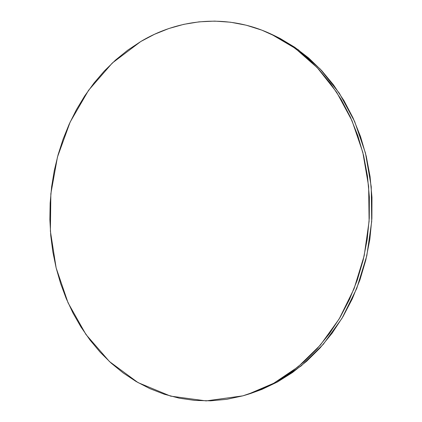 <?xml version="1.0" encoding="UTF-8"?>
<svg xmlns="http://www.w3.org/2000/svg" width="422" height="422" viewBox="0 0 422 422"><rect width="100%" height="100%" fill="white"/><g stroke="black" fill="none" stroke-linecap="round" stroke-linejoin="round"><path stroke-width="0.63" d="M242.84 395.852L206.126 400.9L170.62 396.131L137.983 382.58L109.467 361.564L85.961 334.504L68.069 302.827L56.147 267.933L50.387 231.15L50.851 193.745L57.482 156.979L70.142 122.079L88.546 90.334L112.289 63.036L140.742 41.541C178.859 18.684 227.126 13.578 270.913 33.992L295.226 48.335L317.407 67.852L336.592 92.16L351.969 120.623L362.825 152.379L368.638 186.329L369.102 221.239L364.175 255.806L354.063 288.732L339.235 318.837L320.345 345.101L298.206 366.755L273.709 383.271L247.761 394.385L242.84 395.852L226.751 399.317L210.683 400.821L194.811 400.425L179.287 398.194L164.242 394.222L149.799 388.609L136.069 381.472L123.145 372.916L111.107 363.068L100.025 352.048L89.955 339.968L80.945 326.96L73.032 313.135L66.249 298.612L60.615 283.51L56.147 267.933L52.866 251.997L50.767 235.808L49.865 219.466L50.155 203.087L51.626 186.767L54.28 170.615L58.099 154.726L63.073 139.218L69.176 124.184L76.387 109.736L84.674 95.984L94.006 83.039L104.329 71.007L115.602 60.008L127.766 50.144L140.742 41.541L154.463 34.303L168.826 28.538L183.734 24.355L199.068 21.849L214.692 21.105L230.47 22.208L246.242 25.204L261.84 30.147L277.08 37.046L291.776 45.903L305.739 56.675L318.768 69.303L330.674 83.683L341.277 99.676L350.397 117.126L357.882 135.826L363.606 155.549L367.457 176.043L369.361 197.032L369.276 218.227L367.209 239.337L363.178 260.068L357.26 280.139L349.553 299.277L340.179 317.244L329.297 333.813L317.086 348.799L303.724 362.055L289.418 373.454L274.363 382.912L258.776 390.387L242.84 395.852M247.93 394.333L250.995 393.357L276.827 382.3L301.208 365.885L323.231 344.373L342.02 318.288L356.764 288.405L366.818 255.716L371.713 221.408L371.249 186.751L365.463 153.049L354.659 121.525L339.362 93.251L320.272 69.097L298.196 49.696L273.989 35.427L271.088 34.076M273.809 35.343L280.129 38.465L294.762 47.28L308.656 57.988L321.627 70.543L333.475 84.827L344.025 100.721L353.098 118.049L360.546 136.617L366.238 156.198L370.068 176.544L371.967 197.375L371.887 218.417L369.83 239.369L365.827 259.947L359.945 279.87L352.28 298.871L342.959 316.706L332.135 333.164L319.987 348.05L306.694 361.211L292.457 372.542L277.481 381.947L261.962 389.374L250.832 393.409"/></g></svg>

